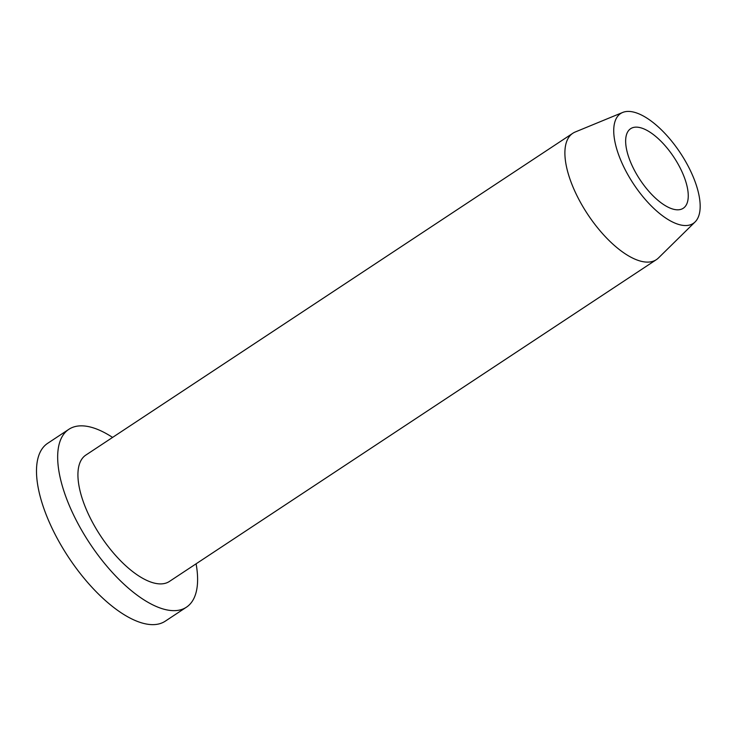 <?xml version="1.0" encoding="UTF-8"?>
<svg xmlns="http://www.w3.org/2000/svg" width="737" height="737" viewBox="0 0 737 737"><rect width="100%" height="100%" fill="white"/><g stroke="black" fill="none" stroke-linecap="round" stroke-linejoin="round"><path stroke-width="1.11" d="M694.162 179.238A65.86 28.08 56.5 0 0 622.719 112.439A65.86 28.08 56.5 0 0 619.743 157.709A65.86 28.08 56.5 0 0 657.892 212.081A65.86 28.08 56.5 0 0 695.083 221.938A65.86 28.08 56.5 0 0 694.162 179.238M695.083 221.938L658.463 257.959A75.754 32.299 -123.5 0 1 656.372 259.654A75.754 32.299 -123.5 0 1 639.873 260.935A75.754 32.299 -123.5 0 1 571.811 184.075A75.754 32.299 -123.5 0 1 572.842 133.259A75.754 32.299 -123.5 0 1 575.228 131.997L622.719 112.439M656.372 259.654L169.409 581.447A75.754 32.299 -123.5 0 1 152.918 582.727A75.754 32.299 -123.5 0 1 91.812 521.031A75.754 32.299 -123.5 0 1 85.888 455.051L572.842 133.259M641.043 127.879A47.693 20.341 -123.5 0 1 679.514 166.719A47.693 20.341 -123.5 0 1 683.245 208.267A47.693 20.341 -123.5 0 1 672.863 209.078A47.693 20.341 -123.5 0 1 634.391 170.229A47.693 20.341 -123.5 0 1 630.66 128.68A47.693 20.341 -123.5 0 1 641.043 127.879M112.577 437.419A106.607 45.454 56.5 0 0 92.088 427.497A106.607 45.454 56.5 0 0 68.873 429.303A106.607 45.454 56.5 0 0 77.219 522.174A106.607 45.454 56.5 0 0 163.209 609.002A106.607 45.454 56.5 0 0 186.424 607.196A106.607 45.454 56.5 0 0 196.097 563.814M186.424 607.196L165.254 621.18A106.607 45.454 -123.5 0 1 142.038 622.986A106.607 45.454 -123.5 0 1 56.04 536.158A106.607 45.454 -123.5 0 1 47.702 443.296L68.873 429.303"/></g></svg>
